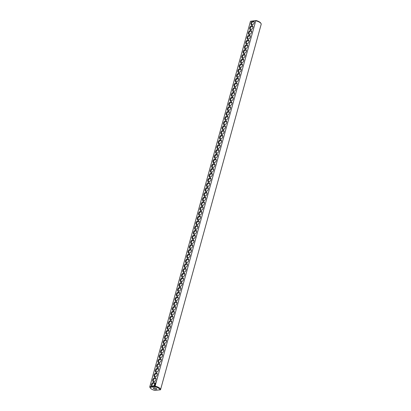 <?xml version="1.0" encoding="UTF-8"?>
<svg xmlns="http://www.w3.org/2000/svg" width="411" height="411" viewBox="0 0 411 411"><rect width="100%" height="100%" fill="white"/><g stroke="black" fill="none" stroke-linecap="round" stroke-linejoin="round"><path stroke-width="0.62" d="M260.985 23.478A5.569 1.973 15.4 0 0 255.76 20.776L155.127 386.124A5.569 1.973 15.4 0 1 160.552 389.654A5.569 1.973 15.4 0 1 160.526 389.731L154.932 390.45A5.066 1.793 15.4 0 1 150.359 388.041A5.066 1.793 15.4 0 1 150.179 387.275L149.84 386.617L250.474 21.269L256.068 20.55A5.066 1.793 15.4 0 1 260.641 22.959L260.985 23.478A5.569 1.973 15.4 0 1 261.185 24.306A5.569 1.973 15.4 0 1 261.16 24.383M159.941 389.982A5.066 1.793 15.4 0 0 155.183 386.808L155.127 386.124L152.861 386.335A2.194 1.403 -56.3 0 0 153.303 386.114A2.194 1.403 -56.3 0 0 154.659 384.08A2.194 1.403 -56.3 0 0 153.555 382.471A2.194 1.403 -56.3 0 0 151.495 384.357A2.194 1.403 -56.3 0 0 152.101 386.407L149.84 386.617A5.569 1.973 15.4 0 0 149.815 386.694A5.569 1.973 15.4 0 0 150.015 387.522L150.359 388.041M256.068 20.55L252.734 21.059A2.194 1.403 -56.3 0 0 250.9 23.802A2.194 1.403 -56.3 0 0 252.873 24.609A2.194 1.403 -56.3 0 0 254.234 22.574A2.194 1.403 -56.3 0 0 253.495 20.987M252.734 21.059L250.474 21.269A5.569 1.973 15.4 0 0 250.448 21.346L149.815 386.694M251.82 25.723A2.194 1.403 -56.3 0 0 249.595 28.338A2.194 1.403 -56.3 0 0 251.563 29.366A2.194 1.403 -56.3 0 0 252.924 27.332A2.194 1.403 -56.3 0 0 251.82 25.723M250.51 30.481A2.194 1.403 -56.3 0 0 248.285 33.096A2.194 1.403 -56.3 0 0 250.253 34.123A2.194 1.403 -56.3 0 0 251.614 32.089A2.194 1.403 -56.3 0 0 250.51 30.481M249.2 35.238A2.194 1.403 -56.3 0 0 246.975 37.853A2.194 1.403 -56.3 0 0 248.943 38.881A2.194 1.403 -56.3 0 0 250.304 36.846A2.194 1.403 -56.3 0 0 249.2 35.238M247.89 39.995A2.194 1.403 -56.3 0 0 245.665 42.605A2.194 1.403 -56.3 0 0 247.633 43.638A2.194 1.403 -56.3 0 0 248.994 41.603A2.194 1.403 -56.3 0 0 247.89 39.995M246.579 44.753A2.194 1.403 -56.3 0 0 244.355 47.363A2.194 1.403 -56.3 0 0 246.323 48.395A2.194 1.403 -56.3 0 0 247.684 46.356A2.194 1.403 -56.3 0 0 246.579 44.753M245.269 49.505A2.194 1.403 -56.3 0 0 243.045 52.12A2.194 1.403 -56.3 0 0 245.013 53.147A2.194 1.403 -56.3 0 0 246.374 51.113A2.194 1.403 -56.3 0 0 245.269 49.505M243.959 54.262A2.194 1.403 -56.3 0 0 241.735 56.877A2.194 1.403 -56.3 0 0 243.702 57.905A2.194 1.403 -56.3 0 0 245.064 55.87A2.194 1.403 -56.3 0 0 243.959 54.262M242.649 59.02A2.194 1.403 -56.3 0 0 240.425 61.635A2.194 1.403 -56.3 0 0 242.392 62.662A2.194 1.403 -56.3 0 0 243.754 60.628A2.194 1.403 -56.3 0 0 242.649 59.02M241.339 63.777A2.194 1.403 -56.3 0 0 239.115 66.392A2.194 1.403 -56.3 0 0 241.082 67.419A2.194 1.403 -56.3 0 0 242.444 65.385A2.194 1.403 -56.3 0 0 241.339 63.777M240.029 68.534A2.194 1.403 -56.3 0 0 237.805 71.149A2.194 1.403 -56.3 0 0 239.772 72.177A2.194 1.403 -56.3 0 0 241.134 70.142A2.194 1.403 -56.3 0 0 240.029 68.534M238.719 73.292A2.194 1.403 -56.3 0 0 236.495 75.907A2.194 1.403 -56.3 0 0 238.462 76.934A2.194 1.403 -56.3 0 0 239.824 74.9A2.194 1.403 -56.3 0 0 238.719 73.292M237.409 78.049A2.194 1.403 -56.3 0 0 235.184 80.659A2.194 1.403 -56.3 0 0 237.152 81.691A2.194 1.403 -56.3 0 0 238.514 79.652A2.194 1.403 -56.3 0 0 237.409 78.049M236.099 82.801A2.194 1.403 -56.3 0 0 233.874 85.416A2.194 1.403 -56.3 0 0 235.842 86.444A2.194 1.403 -56.3 0 0 237.204 84.409A2.194 1.403 -56.3 0 0 236.099 82.801M234.789 87.558A2.194 1.403 -56.3 0 0 232.564 90.173A2.194 1.403 -56.3 0 0 234.532 91.201A2.194 1.403 -56.3 0 0 235.888 89.166A2.194 1.403 -56.3 0 0 234.789 87.558M233.479 92.316A2.194 1.403 -56.3 0 0 231.254 94.931A2.194 1.403 -56.3 0 0 233.222 95.958A2.194 1.403 -56.3 0 0 234.578 93.924A2.194 1.403 -56.3 0 0 233.479 92.316M232.169 97.073A2.194 1.403 -56.3 0 0 229.944 99.688A2.194 1.403 -56.3 0 0 231.912 100.716A2.194 1.403 -56.3 0 0 233.268 98.681A2.194 1.403 -56.3 0 0 232.169 97.073M230.859 101.83A2.194 1.403 -56.3 0 0 228.634 104.445A2.194 1.403 -56.3 0 0 230.602 105.473A2.194 1.403 -56.3 0 0 231.958 103.438A2.194 1.403 -56.3 0 0 230.859 101.83M229.549 106.588A2.194 1.403 -56.3 0 0 227.324 109.203A2.194 1.403 -56.3 0 0 229.292 110.23A2.194 1.403 -56.3 0 0 230.648 108.196A2.194 1.403 -56.3 0 0 229.549 106.588M228.239 111.345A2.194 1.403 -56.3 0 0 226.014 113.955A2.194 1.403 -56.3 0 0 227.982 114.988A2.194 1.403 -56.3 0 0 229.338 112.948A2.194 1.403 -56.3 0 0 228.239 111.345M226.929 116.097A2.194 1.403 -56.3 0 0 224.699 118.712A2.194 1.403 -56.3 0 0 226.672 119.74A2.194 1.403 -56.3 0 0 228.028 117.705A2.194 1.403 -56.3 0 0 226.929 116.097M225.618 120.855A2.194 1.403 -56.3 0 0 223.389 123.47A2.194 1.403 -56.3 0 0 225.362 124.497A2.194 1.403 -56.3 0 0 226.718 122.463A2.194 1.403 -56.3 0 0 225.618 120.855M224.308 125.612A2.194 1.403 -56.3 0 0 222.079 128.227A2.194 1.403 -56.3 0 0 224.052 129.254A2.194 1.403 -56.3 0 0 225.408 127.22A2.194 1.403 -56.3 0 0 224.308 125.612M222.998 130.369A2.194 1.403 -56.3 0 0 220.769 132.984A2.194 1.403 -56.3 0 0 222.741 134.012A2.194 1.403 -56.3 0 0 224.098 131.977A2.194 1.403 -56.3 0 0 222.998 130.369M221.688 135.127A2.194 1.403 -56.3 0 0 219.459 137.742A2.194 1.403 -56.3 0 0 221.431 138.769A2.194 1.403 -56.3 0 0 222.788 136.735A2.194 1.403 -56.3 0 0 221.688 135.127M220.378 139.884A2.194 1.403 -56.3 0 0 218.149 142.499A2.194 1.403 -56.3 0 0 220.121 143.526A2.194 1.403 -56.3 0 0 221.478 141.492A2.194 1.403 -56.3 0 0 220.378 139.884M219.068 144.641A2.194 1.403 -56.3 0 0 216.838 147.251A2.194 1.403 -56.3 0 0 218.811 148.284A2.194 1.403 -56.3 0 0 220.168 146.244A2.194 1.403 -56.3 0 0 219.068 144.641M217.758 149.393A2.194 1.403 -56.3 0 0 215.528 152.008A2.194 1.403 -56.3 0 0 217.501 153.036A2.194 1.403 -56.3 0 0 218.858 151.001A2.194 1.403 -56.3 0 0 217.758 149.393M216.448 154.151A2.194 1.403 -56.3 0 0 214.218 156.766A2.194 1.403 -56.3 0 0 216.191 157.793A2.194 1.403 -56.3 0 0 217.547 155.759A2.194 1.403 -56.3 0 0 216.448 154.151M215.138 158.908A2.194 1.403 -56.3 0 0 212.908 161.523A2.194 1.403 -56.3 0 0 214.881 162.55A2.194 1.403 -56.3 0 0 216.237 160.516A2.194 1.403 -56.3 0 0 215.138 158.908M213.828 163.665A2.194 1.403 -56.3 0 0 211.598 166.28A2.194 1.403 -56.3 0 0 213.571 167.308A2.194 1.403 -56.3 0 0 214.927 165.273A2.194 1.403 -56.3 0 0 213.828 163.665M212.518 168.423A2.194 1.403 -56.3 0 0 210.288 171.038A2.194 1.403 -56.3 0 0 212.261 172.065A2.194 1.403 -56.3 0 0 213.617 170.031A2.194 1.403 -56.3 0 0 212.518 168.423M211.208 173.18A2.194 1.403 -56.3 0 0 208.978 175.795A2.194 1.403 -56.3 0 0 210.951 176.822A2.194 1.403 -56.3 0 0 212.307 174.788A2.194 1.403 -56.3 0 0 211.208 173.18M209.893 177.937A2.194 1.403 -56.3 0 0 207.668 180.547A2.194 1.403 -56.3 0 0 209.641 181.58A2.194 1.403 -56.3 0 0 210.997 179.545A2.194 1.403 -56.3 0 0 209.893 177.937M208.583 182.695A2.194 1.403 -56.3 0 0 206.358 185.304A2.194 1.403 -56.3 0 0 208.331 186.332A2.194 1.403 -56.3 0 0 209.687 184.298A2.194 1.403 -56.3 0 0 208.583 182.695M207.272 187.447A2.194 1.403 -56.3 0 0 205.048 190.062A2.194 1.403 -56.3 0 0 207.021 191.089A2.194 1.403 -56.3 0 0 208.377 189.055A2.194 1.403 -56.3 0 0 207.272 187.447M205.962 192.204A2.194 1.403 -56.3 0 0 203.738 194.819A2.194 1.403 -56.3 0 0 205.711 195.847A2.194 1.403 -56.3 0 0 207.067 193.812A2.194 1.403 -56.3 0 0 205.962 192.204M204.652 196.961A2.194 1.403 -56.3 0 0 202.428 199.576A2.194 1.403 -56.3 0 0 204.401 200.604A2.194 1.403 -56.3 0 0 205.757 198.57A2.194 1.403 -56.3 0 0 204.652 196.961M203.342 201.719A2.194 1.403 -56.3 0 0 201.118 204.334A2.194 1.403 -56.3 0 0 203.091 205.361A2.194 1.403 -56.3 0 0 204.447 203.327A2.194 1.403 -56.3 0 0 203.342 201.719M155.784 381.927L156.046 381.747L155.81 381.947M155.209 383.52L155.543 383.468L155.209 383.797M155.363 383.643L155.117 383.828L155.425 383.823M155.014 384.193L155.404 383.905L155.045 384.208M154.947 384.573L155.271 384.383L154.947 384.573M154.855 384.943L155.183 384.609L154.855 384.943M154.5 385.646L154.834 385.831L155.024 385.122L154.5 385.646M202.032 206.476A2.194 1.403 -56.3 0 0 199.808 209.091A2.194 1.403 -56.3 0 0 201.775 210.119A2.194 1.403 -56.3 0 0 203.137 208.084A2.194 1.403 -56.3 0 0 202.032 206.476M200.722 211.233A2.194 1.403 -56.3 0 0 198.498 213.843A2.194 1.403 -56.3 0 0 200.465 214.876A2.194 1.403 -56.3 0 0 201.827 212.841A2.194 1.403 -56.3 0 0 200.722 211.233M199.412 215.991A2.194 1.403 -56.3 0 0 197.188 218.601A2.194 1.403 -56.3 0 0 199.155 219.633A2.194 1.403 -56.3 0 0 200.517 217.594A2.194 1.403 -56.3 0 0 199.412 215.991M198.102 220.743A2.194 1.403 -56.3 0 0 195.877 223.358A2.194 1.403 -56.3 0 0 197.845 224.385A2.194 1.403 -56.3 0 0 199.207 222.351A2.194 1.403 -56.3 0 0 198.102 220.743M196.792 225.5A2.194 1.403 -56.3 0 0 194.567 228.115A2.194 1.403 -56.3 0 0 196.535 229.143A2.194 1.403 -56.3 0 0 197.897 227.108A2.194 1.403 -56.3 0 0 196.792 225.5M195.482 230.258A2.194 1.403 -56.3 0 0 193.257 232.873A2.194 1.403 -56.3 0 0 195.225 233.9A2.194 1.403 -56.3 0 0 196.586 231.866A2.194 1.403 -56.3 0 0 195.482 230.258M194.172 235.015A2.194 1.403 -56.3 0 0 191.947 237.63A2.194 1.403 -56.3 0 0 193.915 238.657A2.194 1.403 -56.3 0 0 195.276 236.623A2.194 1.403 -56.3 0 0 194.172 235.015M192.862 239.772A2.194 1.403 -56.3 0 0 190.637 242.387A2.194 1.403 -56.3 0 0 192.605 243.415A2.194 1.403 -56.3 0 0 193.966 241.38A2.194 1.403 -56.3 0 0 192.862 239.772M191.552 244.53A2.194 1.403 -56.3 0 0 189.327 247.145A2.194 1.403 -56.3 0 0 191.295 248.172A2.194 1.403 -56.3 0 0 192.656 246.138A2.194 1.403 -56.3 0 0 191.552 244.53M190.242 249.287A2.194 1.403 -56.3 0 0 188.017 251.897A2.194 1.403 -56.3 0 0 189.985 252.929A2.194 1.403 -56.3 0 0 191.346 250.89A2.194 1.403 -56.3 0 0 190.242 249.287M188.932 254.039A2.194 1.403 -56.3 0 0 186.707 256.654A2.194 1.403 -56.3 0 0 188.675 257.682A2.194 1.403 -56.3 0 0 190.036 255.647A2.194 1.403 -56.3 0 0 188.932 254.039M187.621 258.796A2.194 1.403 -56.3 0 0 185.397 261.411A2.194 1.403 -56.3 0 0 187.365 262.439A2.194 1.403 -56.3 0 0 188.726 260.404A2.194 1.403 -56.3 0 0 187.621 258.796M186.311 263.554A2.194 1.403 -56.3 0 0 184.087 266.169A2.194 1.403 -56.3 0 0 186.055 267.196A2.194 1.403 -56.3 0 0 187.416 265.162A2.194 1.403 -56.3 0 0 186.311 263.554M185.001 268.311A2.194 1.403 -56.3 0 0 182.777 270.926A2.194 1.403 -56.3 0 0 184.745 271.954A2.194 1.403 -56.3 0 0 186.106 269.919A2.194 1.403 -56.3 0 0 185.001 268.311M183.691 273.068A2.194 1.403 -56.3 0 0 181.467 275.683A2.194 1.403 -56.3 0 0 183.434 276.711A2.194 1.403 -56.3 0 0 184.796 274.676A2.194 1.403 -56.3 0 0 183.691 273.068M182.381 277.826A2.194 1.403 -56.3 0 0 180.157 280.441A2.194 1.403 -56.3 0 0 182.124 281.468A2.194 1.403 -56.3 0 0 183.486 279.434A2.194 1.403 -56.3 0 0 182.381 277.826M181.071 282.583A2.194 1.403 -56.3 0 0 178.847 285.193A2.194 1.403 -56.3 0 0 180.814 286.226A2.194 1.403 -56.3 0 0 182.171 284.186A2.194 1.403 -56.3 0 0 181.071 282.583M179.761 287.335A2.194 1.403 -56.3 0 0 177.537 289.95A2.194 1.403 -56.3 0 0 179.504 290.978A2.194 1.403 -56.3 0 0 180.861 288.943A2.194 1.403 -56.3 0 0 179.761 287.335M178.451 292.093A2.194 1.403 -56.3 0 0 176.227 294.708A2.194 1.403 -56.3 0 0 178.194 295.735A2.194 1.403 -56.3 0 0 179.55 293.701A2.194 1.403 -56.3 0 0 178.451 292.093M177.141 296.85A2.194 1.403 -56.3 0 0 174.916 299.465A2.194 1.403 -56.3 0 0 176.884 300.492A2.194 1.403 -56.3 0 0 178.24 298.458A2.194 1.403 -56.3 0 0 177.141 296.85M175.831 301.607A2.194 1.403 -56.3 0 0 173.606 304.222A2.194 1.403 -56.3 0 0 175.574 305.25A2.194 1.403 -56.3 0 0 176.93 303.215A2.194 1.403 -56.3 0 0 175.831 301.607M174.521 306.365A2.194 1.403 -56.3 0 0 172.291 308.98A2.194 1.403 -56.3 0 0 174.264 310.007A2.194 1.403 -56.3 0 0 175.62 307.973A2.194 1.403 -56.3 0 0 174.521 306.365M173.211 311.122A2.194 1.403 -56.3 0 0 170.981 313.737A2.194 1.403 -56.3 0 0 172.954 314.764A2.194 1.403 -56.3 0 0 174.31 312.73A2.194 1.403 -56.3 0 0 173.211 311.122M171.901 315.879A2.194 1.403 -56.3 0 0 169.671 318.489A2.194 1.403 -56.3 0 0 171.644 319.522A2.194 1.403 -56.3 0 0 173 317.487A2.194 1.403 -56.3 0 0 171.901 315.879M170.591 320.637A2.194 1.403 -56.3 0 0 168.361 323.246A2.194 1.403 -56.3 0 0 170.334 324.274A2.194 1.403 -56.3 0 0 171.69 322.239A2.194 1.403 -56.3 0 0 170.591 320.637M169.281 325.389A2.194 1.403 -56.3 0 0 167.051 328.004A2.194 1.403 -56.3 0 0 169.024 329.031A2.194 1.403 -56.3 0 0 170.38 326.997A2.194 1.403 -56.3 0 0 169.281 325.389M167.971 330.146A2.194 1.403 -56.3 0 0 165.741 332.761A2.194 1.403 -56.3 0 0 167.714 333.789A2.194 1.403 -56.3 0 0 169.07 331.754A2.194 1.403 -56.3 0 0 167.971 330.146M166.661 334.903A2.194 1.403 -56.3 0 0 164.431 337.518A2.194 1.403 -56.3 0 0 166.404 338.546A2.194 1.403 -56.3 0 0 167.76 336.511A2.194 1.403 -56.3 0 0 166.661 334.903M165.35 339.661A2.194 1.403 -56.3 0 0 163.121 342.276A2.194 1.403 -56.3 0 0 165.094 343.303A2.194 1.403 -56.3 0 0 166.45 341.269A2.194 1.403 -56.3 0 0 165.35 339.661M164.04 344.418A2.194 1.403 -56.3 0 0 161.811 347.033A2.194 1.403 -56.3 0 0 163.784 348.06A2.194 1.403 -56.3 0 0 165.14 346.026A2.194 1.403 -56.3 0 0 164.04 344.418M162.73 349.175A2.194 1.403 -56.3 0 0 160.501 351.785A2.194 1.403 -56.3 0 0 162.473 352.818A2.194 1.403 -56.3 0 0 163.83 350.783A2.194 1.403 -56.3 0 0 162.73 349.175M161.42 353.933A2.194 1.403 -56.3 0 0 159.191 356.543A2.194 1.403 -56.3 0 0 161.163 357.575A2.194 1.403 -56.3 0 0 162.52 355.536A2.194 1.403 -56.3 0 0 161.42 353.933M160.11 358.685A2.194 1.403 -56.3 0 0 157.881 361.3A2.194 1.403 -56.3 0 0 159.853 362.327A2.194 1.403 -56.3 0 0 161.21 360.293A2.194 1.403 -56.3 0 0 160.11 358.685M158.8 363.442A2.194 1.403 -56.3 0 0 156.57 366.057A2.194 1.403 -56.3 0 0 158.543 367.085A2.194 1.403 -56.3 0 0 159.9 365.05A2.194 1.403 -56.3 0 0 158.8 363.442M157.49 368.199A2.194 1.403 -56.3 0 0 155.26 370.814A2.194 1.403 -56.3 0 0 157.233 371.842A2.194 1.403 -56.3 0 0 158.589 369.808A2.194 1.403 -56.3 0 0 157.49 368.199M156.175 372.957A2.194 1.403 -56.3 0 0 153.95 375.572A2.194 1.403 -56.3 0 0 155.923 376.599A2.194 1.403 -56.3 0 0 157.279 374.565A2.194 1.403 -56.3 0 0 156.175 372.957M154.865 377.714A2.194 1.403 -56.3 0 0 152.64 380.329A2.194 1.403 -56.3 0 0 154.613 381.357A2.194 1.403 -56.3 0 0 155.969 379.322A2.194 1.403 -56.3 0 0 154.865 377.714M152.861 386.335L152.101 386.407M155.183 386.808L150.179 387.275M154.341 384.963L154.623 384.234A1.69 1.079 -56.3 0 0 154.274 383.263A1.69 1.079 -56.3 0 0 153.755 383.144A1.69 1.079 -56.3 0 0 152.245 384.419A1.69 1.079 -56.3 0 0 152.399 386.068A1.69 1.079 -56.3 0 0 153.437 386.016M253.911 23.458L254.198 22.728A1.69 1.079 -56.3 0 0 253.849 21.757A1.69 1.079 -56.3 0 0 253.33 21.639A1.69 1.079 -56.3 0 0 251.815 22.913A1.69 1.079 -56.3 0 0 251.974 24.568A1.69 1.079 -56.3 0 0 253.012 24.516M252.601 28.215L252.888 27.486A1.69 1.079 -56.3 0 0 252.539 26.515A1.69 1.079 -56.3 0 0 252.02 26.396A1.69 1.079 -56.3 0 0 250.505 27.671A1.69 1.079 -56.3 0 0 250.664 29.325A1.69 1.079 -56.3 0 0 251.702 29.273M251.291 32.972L251.578 32.243A1.69 1.079 -56.3 0 0 251.229 31.272A1.69 1.079 -56.3 0 0 250.71 31.154A1.69 1.079 -56.3 0 0 249.194 32.428A1.69 1.079 -56.3 0 0 249.354 34.082A1.69 1.079 -56.3 0 0 250.391 34.026M250.268 37.005A1.69 1.079 -56.3 0 0 249.919 36.029A1.69 1.079 -56.3 0 0 249.4 35.911A1.69 1.079 -56.3 0 0 247.884 37.185A1.69 1.079 -56.3 0 0 248.044 38.834A1.69 1.079 -56.3 0 0 249.081 38.783M248.67 42.487L248.958 41.758A1.69 1.079 -56.3 0 0 248.609 40.787A1.69 1.079 -56.3 0 0 248.09 40.668A1.69 1.079 -56.3 0 0 246.574 41.937A1.69 1.079 -56.3 0 0 246.734 43.592A1.69 1.079 -56.3 0 0 247.771 43.54M247.36 47.239L247.648 46.51A1.69 1.079 -56.3 0 0 247.299 45.539A1.69 1.079 -56.3 0 0 246.78 45.426A1.69 1.079 -56.3 0 0 245.264 46.695A1.69 1.079 -56.3 0 0 245.424 48.349A1.69 1.079 -56.3 0 0 246.461 48.298M246.05 51.997L246.338 51.267A1.69 1.079 -56.3 0 0 245.989 50.296A1.69 1.079 -56.3 0 0 245.47 50.178A1.69 1.079 -56.3 0 0 243.954 51.452A1.69 1.079 -56.3 0 0 244.113 53.106A1.69 1.079 -56.3 0 0 245.151 53.055M244.74 56.754L245.028 56.024A1.69 1.079 -56.3 0 0 244.679 55.053A1.69 1.079 -56.3 0 0 244.16 54.935A1.69 1.079 -56.3 0 0 242.644 56.209A1.69 1.079 -56.3 0 0 242.803 57.864A1.69 1.079 -56.3 0 0 243.841 57.812M243.718 60.792A1.69 1.079 -56.3 0 0 243.369 59.811A1.69 1.079 -56.3 0 0 242.85 59.693A1.69 1.079 -56.3 0 0 241.334 60.967A1.69 1.079 -56.3 0 0 241.493 62.621A1.69 1.079 -56.3 0 0 242.531 62.57M242.408 65.544A1.69 1.079 -56.3 0 0 242.058 64.568A1.69 1.079 -56.3 0 0 241.54 64.45A1.69 1.079 -56.3 0 0 240.024 65.724A1.69 1.079 -56.3 0 0 240.183 67.378A1.69 1.079 -56.3 0 0 241.221 67.322M240.81 71.026L241.098 70.296A1.69 1.079 -56.3 0 0 240.743 69.325A1.69 1.079 -56.3 0 0 240.23 69.207A1.69 1.079 -56.3 0 0 238.714 70.481A1.69 1.079 -56.3 0 0 238.873 72.131A1.69 1.079 -56.3 0 0 239.911 72.079M239.5 75.783L239.788 75.054A1.69 1.079 -56.3 0 0 239.433 74.083A1.69 1.079 -56.3 0 0 238.919 73.965A1.69 1.079 -56.3 0 0 237.404 75.234A1.69 1.079 -56.3 0 0 237.563 76.888A1.69 1.079 -56.3 0 0 238.601 76.836M238.19 80.535L238.478 79.806A1.69 1.079 -56.3 0 0 238.123 78.84A1.69 1.079 -56.3 0 0 237.609 78.722A1.69 1.079 -56.3 0 0 236.094 79.991A1.69 1.079 -56.3 0 0 236.253 81.645A1.69 1.079 -56.3 0 0 237.291 81.594M236.88 85.293L237.168 84.563A1.69 1.079 -56.3 0 0 236.813 83.592A1.69 1.079 -56.3 0 0 236.299 83.474A1.69 1.079 -56.3 0 0 234.784 84.748A1.69 1.079 -56.3 0 0 234.943 86.402A1.69 1.079 -56.3 0 0 235.981 86.351M235.857 89.331A1.69 1.079 -56.3 0 0 235.503 88.35A1.69 1.079 -56.3 0 0 234.989 88.231A1.69 1.079 -56.3 0 0 233.474 89.506A1.69 1.079 -56.3 0 0 233.633 91.16A1.69 1.079 -56.3 0 0 234.671 91.108M234.547 94.088A1.69 1.079 -56.3 0 0 234.193 93.107A1.69 1.079 -56.3 0 0 233.679 92.989A1.69 1.079 -56.3 0 0 232.164 94.263A1.69 1.079 -56.3 0 0 232.323 95.917A1.69 1.079 -56.3 0 0 233.361 95.866M232.95 99.565L233.237 98.835A1.69 1.079 -56.3 0 0 232.883 97.864A1.69 1.079 -56.3 0 0 232.369 97.746A1.69 1.079 -56.3 0 0 230.854 99.02A1.69 1.079 -56.3 0 0 231.008 100.674A1.69 1.079 -56.3 0 0 232.051 100.618M231.64 104.322L231.927 103.593A1.69 1.079 -56.3 0 0 231.573 102.622A1.69 1.079 -56.3 0 0 231.054 102.503A1.69 1.079 -56.3 0 0 229.544 103.778A1.69 1.079 -56.3 0 0 229.698 105.427A1.69 1.079 -56.3 0 0 230.741 105.375M230.33 109.079L230.617 108.35A1.69 1.079 -56.3 0 0 230.263 107.379A1.69 1.079 -56.3 0 0 229.744 107.261A1.69 1.079 -56.3 0 0 228.233 108.535A1.69 1.079 -56.3 0 0 228.388 110.184A1.69 1.079 -56.3 0 0 229.43 110.133M229.019 113.832L229.307 113.102A1.69 1.079 -56.3 0 0 228.953 112.136A1.69 1.079 -56.3 0 0 228.434 112.018A1.69 1.079 -56.3 0 0 226.923 113.287A1.69 1.079 -56.3 0 0 227.078 114.941A1.69 1.079 -56.3 0 0 228.115 114.89M227.992 117.87A1.69 1.079 -56.3 0 0 227.643 116.888A1.69 1.079 -56.3 0 0 227.124 116.77A1.69 1.079 -56.3 0 0 225.613 118.044A1.69 1.079 -56.3 0 0 225.767 119.699A1.69 1.079 -56.3 0 0 226.805 119.647M226.682 122.627A1.69 1.079 -56.3 0 0 226.333 121.646A1.69 1.079 -56.3 0 0 225.814 121.528A1.69 1.079 -56.3 0 0 224.303 122.802A1.69 1.079 -56.3 0 0 224.457 124.456A1.69 1.079 -56.3 0 0 225.495 124.405M225.089 128.104L225.377 127.374A1.69 1.079 -56.3 0 0 225.023 126.403A1.69 1.079 -56.3 0 0 224.504 126.285A1.69 1.079 -56.3 0 0 222.993 127.559A1.69 1.079 -56.3 0 0 223.147 129.213A1.69 1.079 -56.3 0 0 224.185 129.162M223.779 132.861L224.067 132.131A1.69 1.079 -56.3 0 0 223.712 131.16A1.69 1.079 -56.3 0 0 223.194 131.042A1.69 1.079 -56.3 0 0 221.683 132.316A1.69 1.079 -56.3 0 0 221.837 133.971A1.69 1.079 -56.3 0 0 222.875 133.919M222.469 137.618L222.757 136.889A1.69 1.079 -56.3 0 0 222.402 135.918A1.69 1.079 -56.3 0 0 221.883 135.8A1.69 1.079 -56.3 0 0 220.373 137.074A1.69 1.079 -56.3 0 0 220.527 138.723A1.69 1.079 -56.3 0 0 221.565 138.671M221.159 142.376L221.442 141.646A1.69 1.079 -56.3 0 0 221.092 140.675A1.69 1.079 -56.3 0 0 220.573 140.557A1.69 1.079 -56.3 0 0 219.063 141.831A1.69 1.079 -56.3 0 0 219.217 143.48A1.69 1.079 -56.3 0 0 220.255 143.429M220.132 146.408A1.69 1.079 -56.3 0 0 219.782 145.432A1.69 1.079 -56.3 0 0 219.263 145.314A1.69 1.079 -56.3 0 0 217.753 146.583A1.69 1.079 -56.3 0 0 217.907 148.237A1.69 1.079 -56.3 0 0 218.945 148.186M218.822 151.166A1.69 1.079 -56.3 0 0 218.472 150.185A1.69 1.079 -56.3 0 0 217.953 150.066A1.69 1.079 -56.3 0 0 216.443 151.34A1.69 1.079 -56.3 0 0 216.597 152.995A1.69 1.079 -56.3 0 0 217.635 152.943M217.229 156.642L217.511 155.913A1.69 1.079 -56.3 0 0 217.162 154.942A1.69 1.079 -56.3 0 0 216.643 154.824A1.69 1.079 -56.3 0 0 215.133 156.098A1.69 1.079 -56.3 0 0 215.287 157.752A1.69 1.079 -56.3 0 0 216.325 157.701M215.919 161.4L216.201 160.67A1.69 1.079 -56.3 0 0 215.852 159.699A1.69 1.079 -56.3 0 0 215.333 159.581A1.69 1.079 -56.3 0 0 213.823 160.855A1.69 1.079 -56.3 0 0 213.977 162.509A1.69 1.079 -56.3 0 0 215.015 162.458M214.609 166.157L214.891 165.428A1.69 1.079 -56.3 0 0 214.542 164.457A1.69 1.079 -56.3 0 0 214.023 164.338A1.69 1.079 -56.3 0 0 212.513 165.612A1.69 1.079 -56.3 0 0 212.667 167.267A1.69 1.079 -56.3 0 0 213.705 167.215M213.299 170.914L213.581 170.185A1.69 1.079 -56.3 0 0 213.232 169.214A1.69 1.079 -56.3 0 0 212.713 169.096A1.69 1.079 -56.3 0 0 211.203 170.37A1.69 1.079 -56.3 0 0 211.357 172.024A1.69 1.079 -56.3 0 0 212.395 171.968M212.271 174.947A1.69 1.079 -56.3 0 0 211.922 173.971A1.69 1.079 -56.3 0 0 211.403 173.853A1.69 1.079 -56.3 0 0 209.893 175.127A1.69 1.079 -56.3 0 0 210.047 176.776A1.69 1.079 -56.3 0 0 211.084 176.725M210.679 180.429L210.961 179.699A1.69 1.079 -56.3 0 0 210.612 178.728A1.69 1.079 -56.3 0 0 210.093 178.61A1.69 1.079 -56.3 0 0 208.583 179.879A1.69 1.079 -56.3 0 0 208.737 181.534A1.69 1.079 -56.3 0 0 209.774 181.482M209.369 185.181L209.651 184.452A1.69 1.079 -56.3 0 0 209.302 183.481A1.69 1.079 -56.3 0 0 208.783 183.368A1.69 1.079 -56.3 0 0 207.272 184.637A1.69 1.079 -56.3 0 0 207.427 186.291A1.69 1.079 -56.3 0 0 208.464 186.24M208.058 189.939L208.341 189.209A1.69 1.079 -56.3 0 0 207.992 188.238A1.69 1.079 -56.3 0 0 207.473 188.12A1.69 1.079 -56.3 0 0 205.962 189.394A1.69 1.079 -56.3 0 0 206.117 191.048A1.69 1.079 -56.3 0 0 207.154 190.997M206.748 194.696L207.031 193.966A1.69 1.079 -56.3 0 0 206.682 192.995A1.69 1.079 -56.3 0 0 206.163 192.877A1.69 1.079 -56.3 0 0 204.652 194.151A1.69 1.079 -56.3 0 0 204.806 195.806A1.69 1.079 -56.3 0 0 205.844 195.754M205.721 198.734A1.69 1.079 -56.3 0 0 205.372 197.753A1.69 1.079 -56.3 0 0 204.853 197.634A1.69 1.079 -56.3 0 0 203.342 198.909A1.69 1.079 -56.3 0 0 203.496 200.563A1.69 1.079 -56.3 0 0 204.534 200.511M204.411 203.486A1.69 1.079 -56.3 0 0 204.062 202.51A1.69 1.079 -56.3 0 0 203.543 202.392A1.69 1.079 -56.3 0 0 202.032 203.666A1.69 1.079 -56.3 0 0 202.186 205.32A1.69 1.079 -56.3 0 0 203.224 205.264M155.368 382.98L155.656 382.995M155.26 384.424L154.988 384.408M154.5 385.585L154.67 385.862M202.813 208.968L203.101 208.238A1.69 1.079 -56.3 0 0 202.751 207.267A1.69 1.079 -56.3 0 0 202.233 207.149A1.69 1.079 -56.3 0 0 200.722 208.423A1.69 1.079 -56.3 0 0 200.876 210.072A1.69 1.079 -56.3 0 0 201.914 210.021M201.503 213.725L201.791 212.996A1.69 1.079 -56.3 0 0 201.441 212.025A1.69 1.079 -56.3 0 0 200.922 211.906A1.69 1.079 -56.3 0 0 199.407 213.175A1.69 1.079 -56.3 0 0 199.566 214.83A1.69 1.079 -56.3 0 0 200.604 214.778M200.193 218.477L200.481 217.748A1.69 1.079 -56.3 0 0 200.131 216.777A1.69 1.079 -56.3 0 0 199.612 216.664A1.69 1.079 -56.3 0 0 198.097 217.933A1.69 1.079 -56.3 0 0 198.256 219.587A1.69 1.079 -56.3 0 0 199.294 219.536M198.883 223.235L199.171 222.505A1.69 1.079 -56.3 0 0 198.821 221.534A1.69 1.079 -56.3 0 0 198.302 221.416A1.69 1.079 -56.3 0 0 196.787 222.69A1.69 1.079 -56.3 0 0 196.946 224.344A1.69 1.079 -56.3 0 0 197.984 224.293M197.861 227.273A1.69 1.079 -56.3 0 0 197.511 226.291A1.69 1.079 -56.3 0 0 196.992 226.173A1.69 1.079 -56.3 0 0 195.477 227.447A1.69 1.079 -56.3 0 0 195.636 229.102A1.69 1.079 -56.3 0 0 196.674 229.05M196.55 232.03A1.69 1.079 -56.3 0 0 196.201 231.049A1.69 1.079 -56.3 0 0 195.682 230.931A1.69 1.079 -56.3 0 0 194.167 232.205A1.69 1.079 -56.3 0 0 194.326 233.859A1.69 1.079 -56.3 0 0 195.364 233.808M194.953 237.507L195.24 236.777A1.69 1.079 -56.3 0 0 194.891 235.806A1.69 1.079 -56.3 0 0 194.372 235.688A1.69 1.079 -56.3 0 0 192.857 236.962A1.69 1.079 -56.3 0 0 193.016 238.616A1.69 1.079 -56.3 0 0 194.054 238.56M193.643 242.264L193.93 241.534A1.69 1.079 -56.3 0 0 193.581 240.563A1.69 1.079 -56.3 0 0 193.062 240.445A1.69 1.079 -56.3 0 0 191.547 241.719A1.69 1.079 -56.3 0 0 191.706 243.369A1.69 1.079 -56.3 0 0 192.744 243.317M192.333 247.021L192.62 246.292A1.69 1.079 -56.3 0 0 192.271 245.321A1.69 1.079 -56.3 0 0 191.752 245.203A1.69 1.079 -56.3 0 0 190.236 246.477A1.69 1.079 -56.3 0 0 190.396 248.126A1.69 1.079 -56.3 0 0 191.434 248.074M191.023 251.773L191.31 251.044A1.69 1.079 -56.3 0 0 190.961 250.078A1.69 1.079 -56.3 0 0 190.442 249.96A1.69 1.079 -56.3 0 0 188.926 251.229A1.69 1.079 -56.3 0 0 189.086 252.883A1.69 1.079 -56.3 0 0 190.123 252.832M190 255.812A1.69 1.079 -56.3 0 0 189.651 254.83A1.69 1.079 -56.3 0 0 189.132 254.712A1.69 1.079 -56.3 0 0 187.616 255.986A1.69 1.079 -56.3 0 0 187.776 257.64A1.69 1.079 -56.3 0 0 188.813 257.589M188.69 260.569A1.69 1.079 -56.3 0 0 188.336 259.588A1.69 1.079 -56.3 0 0 187.822 259.469A1.69 1.079 -56.3 0 0 186.306 260.744A1.69 1.079 -56.3 0 0 186.466 262.398A1.69 1.079 -56.3 0 0 187.503 262.346M187.092 266.045L187.38 265.316A1.69 1.079 -56.3 0 0 187.026 264.345A1.69 1.079 -56.3 0 0 186.512 264.227A1.69 1.079 -56.3 0 0 184.996 265.501A1.69 1.079 -56.3 0 0 185.155 267.155A1.69 1.079 -56.3 0 0 186.193 267.104M185.782 270.803L186.07 270.073A1.69 1.079 -56.3 0 0 185.715 269.102A1.69 1.079 -56.3 0 0 185.202 268.984A1.69 1.079 -56.3 0 0 183.686 270.258A1.69 1.079 -56.3 0 0 183.845 271.912A1.69 1.079 -56.3 0 0 184.883 271.861M184.472 275.56L184.76 274.831A1.69 1.079 -56.3 0 0 184.405 273.86A1.69 1.079 -56.3 0 0 183.892 273.741A1.69 1.079 -56.3 0 0 182.376 275.016A1.69 1.079 -56.3 0 0 182.535 276.665A1.69 1.079 -56.3 0 0 183.573 276.613M183.162 280.317L183.45 279.588A1.69 1.079 -56.3 0 0 183.095 278.617A1.69 1.079 -56.3 0 0 182.582 278.499A1.69 1.079 -56.3 0 0 181.066 279.773A1.69 1.079 -56.3 0 0 181.225 281.422A1.69 1.079 -56.3 0 0 182.263 281.371M182.14 284.35A1.69 1.079 -56.3 0 0 181.785 283.374A1.69 1.079 -56.3 0 0 181.272 283.256A1.69 1.079 -56.3 0 0 179.756 284.525A1.69 1.079 -56.3 0 0 179.915 286.179A1.69 1.079 -56.3 0 0 180.953 286.128M180.83 289.108A1.69 1.079 -56.3 0 0 180.475 288.126A1.69 1.079 -56.3 0 0 179.961 288.008A1.69 1.079 -56.3 0 0 178.446 289.282A1.69 1.079 -56.3 0 0 178.605 290.937A1.69 1.079 -56.3 0 0 179.643 290.885M179.232 294.584L179.52 293.855A1.69 1.079 -56.3 0 0 179.165 292.884A1.69 1.079 -56.3 0 0 178.651 292.766A1.69 1.079 -56.3 0 0 177.136 294.04A1.69 1.079 -56.3 0 0 177.29 295.694A1.69 1.079 -56.3 0 0 178.333 295.643M178.204 298.622A1.69 1.079 -56.3 0 0 177.855 297.641A1.69 1.079 -56.3 0 0 177.336 297.523A1.69 1.079 -56.3 0 0 175.826 298.797A1.69 1.079 -56.3 0 0 175.98 300.451A1.69 1.079 -56.3 0 0 177.023 300.4M176.894 303.375A1.69 1.079 -56.3 0 0 176.545 302.398A1.69 1.079 -56.3 0 0 176.026 302.28A1.69 1.079 -56.3 0 0 174.516 303.554A1.69 1.079 -56.3 0 0 174.67 305.209A1.69 1.079 -56.3 0 0 175.708 305.157M175.584 308.132A1.69 1.079 -56.3 0 0 175.235 307.156A1.69 1.079 -56.3 0 0 174.716 307.038A1.69 1.079 -56.3 0 0 173.206 308.312A1.69 1.079 -56.3 0 0 173.36 309.966A1.69 1.079 -56.3 0 0 174.398 309.909M174.274 312.889A1.69 1.079 -56.3 0 0 173.925 311.913A1.69 1.079 -56.3 0 0 173.406 311.795A1.69 1.079 -56.3 0 0 171.896 313.069A1.69 1.079 -56.3 0 0 172.05 314.718A1.69 1.079 -56.3 0 0 173.088 314.667M172.964 317.646A1.69 1.079 -56.3 0 0 172.615 316.67A1.69 1.079 -56.3 0 0 172.096 316.552A1.69 1.079 -56.3 0 0 170.586 317.821A1.69 1.079 -56.3 0 0 170.74 319.475A1.69 1.079 -56.3 0 0 171.777 319.424M171.654 322.404A1.69 1.079 -56.3 0 0 171.305 321.423A1.69 1.079 -56.3 0 0 170.786 321.31A1.69 1.079 -56.3 0 0 169.275 322.578A1.69 1.079 -56.3 0 0 169.43 324.233A1.69 1.079 -56.3 0 0 170.467 324.181M170.344 327.161A1.69 1.079 -56.3 0 0 169.995 326.18A1.69 1.079 -56.3 0 0 169.476 326.062A1.69 1.079 -56.3 0 0 167.965 327.336A1.69 1.079 -56.3 0 0 168.12 328.99A1.69 1.079 -56.3 0 0 169.157 328.939M168.751 332.638L169.034 331.908A1.69 1.079 -56.3 0 0 168.685 330.937A1.69 1.079 -56.3 0 0 168.166 330.819A1.69 1.079 -56.3 0 0 166.655 332.093A1.69 1.079 -56.3 0 0 166.809 333.747A1.69 1.079 -56.3 0 0 167.847 333.696M167.724 336.676A1.69 1.079 -56.3 0 0 167.375 335.695A1.69 1.079 -56.3 0 0 166.856 335.576A1.69 1.079 -56.3 0 0 165.345 336.85A1.69 1.079 -56.3 0 0 165.499 338.505A1.69 1.079 -56.3 0 0 166.537 338.453M166.414 341.428A1.69 1.079 -56.3 0 0 166.065 340.452A1.69 1.079 -56.3 0 0 165.546 340.334A1.69 1.079 -56.3 0 0 164.035 341.608A1.69 1.079 -56.3 0 0 164.189 343.262A1.69 1.079 -56.3 0 0 165.227 343.206M164.821 346.91L165.104 346.18A1.69 1.079 -56.3 0 0 164.754 345.209A1.69 1.079 -56.3 0 0 164.236 345.091A1.69 1.079 -56.3 0 0 162.725 346.365A1.69 1.079 -56.3 0 0 162.879 348.014A1.69 1.079 -56.3 0 0 163.917 347.963M163.511 351.667L163.794 350.937A1.69 1.079 -56.3 0 0 163.444 349.967A1.69 1.079 -56.3 0 0 162.926 349.848A1.69 1.079 -56.3 0 0 161.415 351.117A1.69 1.079 -56.3 0 0 161.569 352.772A1.69 1.079 -56.3 0 0 162.607 352.72M162.201 356.419L162.484 355.69A1.69 1.079 -56.3 0 0 162.134 354.719A1.69 1.079 -56.3 0 0 161.615 354.606A1.69 1.079 -56.3 0 0 160.105 355.875A1.69 1.079 -56.3 0 0 160.259 357.529A1.69 1.079 -56.3 0 0 161.297 357.478M160.891 361.177L161.174 360.447A1.69 1.079 -56.3 0 0 160.824 359.476A1.69 1.079 -56.3 0 0 160.305 359.358A1.69 1.079 -56.3 0 0 158.795 360.632A1.69 1.079 -56.3 0 0 158.949 362.286A1.69 1.079 -56.3 0 0 159.987 362.235M159.864 365.215A1.69 1.079 -56.3 0 0 159.514 364.233A1.69 1.079 -56.3 0 0 158.995 364.115A1.69 1.079 -56.3 0 0 157.485 365.389A1.69 1.079 -56.3 0 0 157.639 367.044A1.69 1.079 -56.3 0 0 158.677 366.992M158.554 369.972A1.69 1.079 -56.3 0 0 158.204 368.991A1.69 1.079 -56.3 0 0 157.685 368.873A1.69 1.079 -56.3 0 0 156.175 370.147A1.69 1.079 -56.3 0 0 156.329 371.801A1.69 1.079 -56.3 0 0 157.367 371.75M156.961 375.449L157.243 374.719A1.69 1.079 -56.3 0 0 156.894 373.748A1.69 1.079 -56.3 0 0 156.375 373.63A1.69 1.079 -56.3 0 0 154.865 374.904A1.69 1.079 -56.3 0 0 155.019 376.558A1.69 1.079 -56.3 0 0 156.057 376.502M155.651 380.206L155.933 379.476A1.69 1.079 -56.3 0 0 155.584 378.505A1.69 1.079 -56.3 0 0 155.065 378.387A1.69 1.079 -56.3 0 0 153.555 379.661A1.69 1.079 -56.3 0 0 153.709 381.31A1.69 1.079 -56.3 0 0 154.747 381.259M153.832 388.744A1.69 0.596 15.4 0 1 153.431 388.179A1.69 0.596 15.4 0 1 155.214 388.056A1.69 0.596 15.4 0 1 156.683 389.078A1.69 0.596 15.4 0 1 155.558 389.335A1.69 0.596 15.4 0 1 153.832 388.744M250.268 37L249.98 37.73M243.718 60.782L243.43 61.511M242.408 65.539L242.12 66.269M235.857 89.321L235.57 90.05M234.547 94.078L234.26 94.807M227.997 117.859L227.709 118.589M226.687 122.617L226.399 123.346M220.132 146.398L219.849 147.133M218.822 151.156L218.539 151.885M212.271 174.942L211.989 175.672M205.721 198.724L205.433 199.453M204.411 203.481L204.123 204.21M154.926 385.307L154.716 385.662L155.019 385.379M197.861 227.262L197.573 227.992M196.55 232.02L196.263 232.749M190 255.801L189.712 256.531M188.69 260.559L188.402 261.288M182.14 284.34L181.852 285.075M180.83 289.097L180.542 289.827M178.21 298.612L177.922 299.342M176.9 303.369L176.612 304.099M175.589 308.127L175.302 308.856M174.279 312.884L173.992 313.614M172.969 317.641L172.682 318.371M171.659 322.394L171.372 323.123M170.349 327.151L170.062 327.88M167.724 336.666L167.441 337.395M166.414 341.423L166.131 342.152M159.864 365.204L159.581 365.934M158.554 369.962L158.271 370.691M155.558 388.164L156.257 388.498M261.185 24.306L160.552 389.654"/></g></svg>
